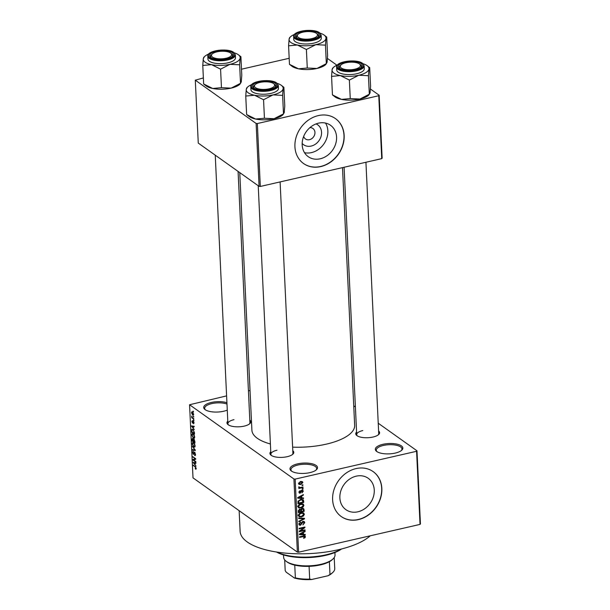 <?xml version="1.0" encoding="UTF-8"?>
<svg xmlns="http://www.w3.org/2000/svg" width="610" height="610" viewBox="0 0 610 610"><rect width="100%" height="100%" fill="white"/><g stroke="black" fill="none" stroke-linecap="round" stroke-linejoin="round"><path stroke-width="0.91" d="M395.242 453.077A13.778 5.177 177.3 0 1 376.599 451.385A13.778 5.177 177.3 0 1 382.92 444.309A13.778 5.177 177.3 0 1 398.498 444.537A13.778 5.177 177.3 0 1 401.761 450.203A13.778 5.177 177.3 0 1 395.242 453.077M401.311 450.576A12.856 4.834 -2.7 0 0 401.967 448.937A12.856 4.834 -2.7 0 0 383.37 445.452A12.856 4.834 -2.7 0 0 376.279 450.149A12.856 4.834 -2.7 0 0 377.079 451.72M227.271 410.103A13.778 5.177 177.3 0 1 223.634 411.247A13.778 5.177 177.3 0 1 204.99 409.546A13.778 5.177 177.3 0 1 211.304 402.478A13.778 5.177 177.3 0 1 226.92 402.707M226.981 404.056A12.856 4.834 -2.7 0 0 211.762 403.614A12.856 4.834 -2.7 0 0 204.67 408.311A12.856 4.834 -2.7 0 0 205.471 409.882M309.918 472.628A13.778 5.177 177.3 0 1 291.275 470.935A13.778 5.177 177.3 0 1 297.596 463.859A13.778 5.177 177.3 0 1 313.174 464.08A13.778 5.177 177.3 0 1 316.438 469.746A13.778 5.177 177.3 0 1 309.918 472.628M315.988 470.119A12.856 4.834 -2.7 0 0 316.643 468.488A12.856 4.834 -2.7 0 0 298.046 465.003A12.856 4.834 -2.7 0 0 290.955 469.7A12.856 4.834 -2.7 0 0 291.755 471.263M316.056 123.906A12.2 10.195 -54.6 0 1 321.272 135.534A12.2 10.195 -54.6 0 1 311.199 146.064A12.2 10.195 -54.6 0 1 302.163 143.434M303.673 136.381A6.428 5.376 125.4 0 0 305.473 138.973A6.428 5.376 125.4 0 0 309.483 139.69A6.428 5.376 125.4 0 0 314.646 134.703A6.428 5.376 125.4 0 0 312.93 128.496A6.428 5.376 125.4 0 0 309.888 127.65M318.534 123.151A19.253 16.089 125.4 0 0 303.079 138.073A19.253 16.089 125.4 0 0 308.218 156.656A19.253 16.089 125.4 0 0 320.212 158.791A19.253 16.089 125.4 0 0 335.675 143.868A19.253 16.089 125.4 0 0 330.536 125.286A19.253 16.089 125.4 0 0 318.534 123.151M304.497 152.668A19.253 16.089 125.4 0 0 311.504 152.599A19.253 16.089 125.4 0 0 325.542 123.083M318.336 115.587A27.557 23.027 125.4 0 0 296.208 136.945A27.557 23.027 125.4 0 0 303.566 163.541A27.557 23.027 125.4 0 0 320.738 166.591A27.557 23.027 125.4 0 0 342.866 145.233A27.557 23.027 125.4 0 0 335.508 118.637A27.557 23.027 125.4 0 0 318.336 115.587M303.483 163.48A27.557 23.027 125.4 0 0 320.578 166.477A27.557 23.027 125.4 0 0 342.683 145.18A27.557 23.027 125.4 0 0 335.431 118.576M357.91 511.798A19.253 16.089 -54.6 0 1 345.908 509.67A19.253 16.089 -54.6 0 1 340.769 491.08A19.253 16.089 -54.6 0 1 356.225 476.158A19.253 16.089 -54.6 0 1 368.226 478.293A19.253 16.089 -54.6 0 1 373.366 496.875A19.253 16.089 -54.6 0 1 357.91 511.798M356.026 468.594A27.557 23.027 125.4 0 0 333.906 489.952A27.557 23.027 125.4 0 0 341.257 516.548A27.557 23.027 125.4 0 0 358.436 519.606A27.557 23.027 125.4 0 0 380.556 498.248A27.557 23.027 125.4 0 0 373.206 471.644A27.557 23.027 125.4 0 0 356.026 468.594M341.181 516.487A27.557 23.027 125.4 0 0 358.268 519.484A27.557 23.027 125.4 0 0 380.381 498.187A27.557 23.027 125.4 0 0 373.122 471.591M249.803 420.076A11.941 4.491 177.3 0 1 249.864 423.622A11.941 4.491 177.3 0 1 244.221 426.115A11.941 4.491 177.3 0 1 228.064 424.651A11.941 4.491 177.3 0 1 227.789 421.113M233.988 419.665A11.018 4.14 -2.7 0 0 227.911 423.691A11.018 4.14 -2.7 0 0 228.552 424.987M378.604 430.995A11.941 4.491 177.3 0 1 378.657 434.541A11.941 4.491 177.3 0 1 373.015 437.034A11.941 4.491 177.3 0 1 356.858 435.57A11.941 4.491 177.3 0 1 356.583 432.032M362.782 430.576A11.018 4.14 -2.7 0 0 356.705 434.602A11.018 4.14 -2.7 0 0 357.346 435.898M292.785 450.653A11.941 4.491 177.3 0 1 292.846 454.198A11.941 4.491 177.3 0 1 287.196 456.692A11.941 4.491 177.3 0 1 271.038 455.228A11.941 4.491 177.3 0 1 270.764 451.69M276.963 450.233A11.018 4.14 -2.7 0 0 270.886 454.259A11.018 4.14 -2.7 0 0 271.526 455.556M370.239 535.801A67.962 25.544 177.3 0 1 338.413 549.724A67.962 25.544 177.3 0 1 240.119 531.302L239.143 510.684M342.5 167.628L354.654 425.353A51.431 19.329 177.3 0 1 326.289 444.149A51.431 19.329 177.3 0 1 292.617 447.138M416.988 450.805L420.435 523.921L420.031 524.402L416.584 451.286L416.988 450.805L378.238 423.233M355.401 406.992L353.731 405.803M193.622 414.251L192.607 414.983L191.456 412.703L192.44 411.956L193.622 414.251M193.24 415.212L192.607 414.983L193.583 414.762M191.83 411.742L192.44 411.956M193.789 418.666L193.82 419.207L191.723 417.72L191.723 416.073L192.272 417.492L193.789 418.666M194.026 422.936L193.416 423.782L193.728 422.684L193.187 421.731L192.516 423.065L191.86 421.418L192.402 420.587L192.447 422.494L193.294 421.152L194.026 422.936M193.355 423.21L194.003 422.623M193.705 421.647L193.187 421.731M192.463 421.159L192.165 421.609M192.882 429.448L191.586 429.745L192.897 429.455L194.445 432.536L194.521 434.122L191.647 432.078L192.013 429.15M194.857 441.335L194.941 443.012L192.066 440.961L191.982 439.284L192.638 438.308L193.271 439.322L193.942 439.086L194.857 441.335M194.018 439.154L193.271 439.322L193.942 439.086M195.269 450.02L195.291 450.546L192.493 450.104L192.47 449.547L194.948 450.073L192.31 446.276L195.269 450.02M195.818 461.557L195.84 462.098L192.966 460.054L192.935 459.475L195.131 458.834L192.806 456.654L195.68 458.697L195.703 459.284L193.515 459.925L195.818 461.557M196.016 469.159L195.337 468.983L195.596 467.451L193.202 465.155L195.154 466.543L196.176 468.457L196.016 469.159L195.337 468.983L196.168 468.793M195.269 468.419L196.145 468.122M293.928 478.995L189.565 404.75L193.012 477.866L297.375 552.111L293.928 478.995L295.156 479.102L298.603 552.21L297.375 552.111M196.031 466.093L193.073 462.403L195.871 462.723L195.894 463.287L195.055 463.142L195.147 465.018L196.031 466.093M194.559 454.915L195.177 454.099L194.628 452.65L193.423 454.48L192.569 452.384L193.347 451.362L192.905 452.605L193.408 453.947L194.598 452.109L195.513 454.381L194.628 455.487L194.559 454.915L195.505 454.854M195.108 455.624L194.628 455.487L195.413 455.304M195.002 452.567L194.43 452.589L194.941 452.475M192.928 451.247L193.347 451.362M193.408 453.947L194.11 453.893M194.765 452.254L193.95 452.437L194.598 452.109M194.735 447.13L193.774 446.962L192.158 443.798L192.699 442.486L194.598 444.034L195.108 445.895L194.559 447.206M194.315 438.239L193.355 438.071L191.738 434.907L192.28 433.596L194.178 435.151L194.689 437.012L194.14 438.315M194.308 429.615L191.357 425.917L194.148 426.237L194.178 426.809L193.339 426.664L193.423 428.533L194.308 429.615M193.866 420.214L193.888 420.755L193.477 420.458L193.454 419.916L193.866 420.214M193.69 416.5L193.713 417.042L193.278 416.211L193.69 416.5M193.446 411.399L193.477 411.941L193.065 411.651L193.034 411.109L193.446 411.399M250.031 390.514L248.43 390.88M226.6 395.882L189.565 404.75M302.888 484.828L302.918 485.369L302.095 485.552L302.072 485.019L302.888 484.828M303.063 488.534L303.094 489.075L302.27 489.266L302.247 488.724L303.063 488.534M303.513 497.943L303.536 498.507L297.718 498.179L297.688 497.608L303.353 494.565L303.376 495.129L301.683 495.991L301.775 497.867L303.513 497.943M302.979 503.944L303.933 505.293L303.101 507.047L301.157 508.038L298.656 507.802L298.038 506.636C298.343 505.072 299.296 504.15 300.89 503.875L303.322 504.134M303.399 512.835L304.352 514.177L303.521 515.938L301.576 516.922L299.075 516.693L298.458 515.526C298.763 513.955 299.716 513.04 301.31 512.766L303.742 513.025M304.748 522.663L302.895 524.905L304.077 522.77L303.04 521.901L300.509 525.294L299.342 525.126L298.862 524.112L300.501 522.091L299.533 523.944L300.501 524.745L301.675 522.495L303.01 521.359L304.237 521.55L304.748 522.663L303.109 521.558M302.88 521.397L303.734 522.007L302.529 521.535M298.862 523.952L300.501 524.745M305.229 534.421L305.259 534.985L299.434 534.657L299.411 534.086L305.069 531.043L305.099 531.615L303.406 532.477L303.49 534.345L305.229 534.421M416.584 451.286L295.156 479.102M420.031 524.402L298.603 552.21M305.046 537.677L303.681 538.317L303.582 537.791L304.741 536.869L304.283 536.381L299.563 537.387L299.54 536.846L303.437 535.954L305.061 535.999L305.412 536.739L305.046 537.677L304.565 537.334M304.741 536.869L303.62 535.908M305.015 529.884L305.038 530.425L299.296 531.745L299.274 531.165L303.765 527.825L299.167 528.885L299.136 528.344L304.878 527.025L304.909 527.604L300.417 530.936L305.015 529.884M304.474 518.34L304.497 518.874L298.831 521.794L298.801 521.23L303.818 518.797L298.679 518.523L298.648 517.959L304.474 518.34M304.062 509.663L304.138 511.34L298.397 512.652L298.32 510.974L299.693 509.152L300.921 509.464L302.301 508.397L303.62 508.557L304.062 509.663L302.423 508.542M303.65 500.863L303.719 502.449L297.977 503.761L297.97 501.367L300.646 499.483L303.124 499.666L303.65 500.863L302.667 500.162M303.269 491.218L301.988 492.849L302.667 491.317L301.988 490.737L300.189 493.177L299.319 493.055L298.946 492.232L300.074 490.707L299.54 492.079L300.082 492.659L301.858 490.219L302.865 490.356L303.269 491.218L301.866 490.219M302.667 491.317L301.454 490.356M299.007 491.698L300.082 492.659M302.995 486.993L303.017 487.535L298.839 488.488L298.816 487.947L299.479 487.794L298.709 487.321L298.908 486.757L299.967 487.581L302.995 486.993M298.717 487.245L299.479 487.794L298.709 487.321M298.892 486.78L299.967 487.581M302.857 482.533L300.768 484.531L298.984 484.386L298.534 483.524L300.577 481.526L302.408 481.664L302.857 482.533L301.294 481.42M256.108 123.433L195.299 80.177L198.265 143.091L259.082 186.347L256.108 123.433L257.344 123.54L260.31 186.454L259.082 186.347M289.186 58.285L241.499 69.204M203.366 77.943L195.299 80.177M379.176 95.244L382.142 158.158L381.73 158.638L378.764 95.724L379.176 95.244L370.43 89.022M336.941 65.201L327.448 58.446M378.764 95.724L257.344 123.54M381.73 158.638L260.31 186.454M270.405 443.981A51.431 19.329 177.3 0 1 251.899 430.202L239.753 172.6M378.208 434.915A11.018 4.14 -2.7 0 0 378.726 433.565L365.931 162.26M292.388 454.572A11.018 4.14 -2.7 0 0 292.907 453.222L280.112 181.917M249.414 424.003A11.018 4.14 -2.7 0 0 249.925 422.654L238.083 171.41M304.146 535.832L305.412 536.739M303.772 535.565L303.406 536.51M304.413 534.383L305.259 534.985M304.634 531.279L305.099 531.615M302.979 532.172L303.406 532.477M302.789 533.849L303.49 534.345M301.119 534.192L302.812 534.314L302.743 532.812L300.021 534.192L301.119 534.192M302.331 532.515L302.743 532.812M304.459 530.014L305.038 530.425M303.185 527.414L303.765 527.825M304.283 527.162L304.909 527.604M299.99 530.631L300.417 530.936M299.037 524.082L300.509 525.294M300.074 522.236L300.6 522.617M298.923 523.51L299.533 523.944M303.681 518.294L304.497 518.874M303.048 518.248L303.818 518.797M303.086 515.633L303.521 515.938M300.966 516.487L301.576 516.922M299.083 515.892L298.511 515.892M302.651 512.652L304.352 514.177M299.129 515.366L299.594 516.251L301.561 516.38L303.681 514.337L303.216 513.467L301.317 513.307L300.036 513.841L299.129 515.366L298.526 514.939M299.579 513.513L300.036 513.841M300.768 512.918L301.317 513.307M303.437 510.837L304.138 511.34M301.805 508.565L302.331 508.938L301.378 510.341L299.739 509.243M299.045 511.958L300.76 511.561L300.631 509.99L299.815 509.67L299.045 511.958L298.343 511.454M299.281 509.297L300.631 509.99M300.73 510.913L301.431 511.409L303.444 510.951L303.292 509.258L302.24 508.412M301.378 510.341L301.431 511.409M303.292 509.258L302.331 508.938M302.667 506.742L303.101 507.047M300.547 507.596L301.157 508.038M298.664 507.001L298.092 507.001M302.232 503.761L303.933 505.293M298.709 506.483L299.174 507.36L301.142 507.489L303.262 505.446L302.796 504.577L300.898 504.424L299.617 504.95L298.709 506.483L298.107 506.048M299.159 504.63L299.617 504.95M300.349 504.028L300.898 504.424M303.017 501.946L303.719 502.449M298.625 503.067L303.025 502.06L302.08 499.918L300.669 500.025L298.656 501.313L298.625 503.067L297.924 502.571M297.924 501.641L298.58 502.114M298.153 500.955L298.656 501.313M300.105 499.628L300.669 500.025M301.302 499.369L302.59 500.108L300.951 498.934M302.69 497.905L303.536 498.507M302.911 494.801L303.376 495.129M301.256 495.694L301.683 495.991M301.073 497.363L301.775 497.867M299.396 497.714L301.096 497.836L301.02 496.334L298.298 497.714L299.396 497.714M300.608 496.037L301.02 496.334M301.104 490.6L301.614 490.966M298.946 492.293L300.189 493.177M299.685 490.875L300.181 491.233M302.507 488.663L303.094 489.075M302.438 487.115L303.017 487.535M302.339 484.958L302.918 485.369M300.128 484.081L300.768 484.531M298.595 483.021L299.403 483.898L298.542 483.28M300.097 481.664L300.646 482.06L299.129 483.402L300.738 483.989L302.263 482.655L300.997 481.45M302.263 482.655L300.646 482.06M193.789 465.567L193.233 465.697M195.879 462.952L195.055 463.142M193.942 463.493L194.803 464.591L194.735 463.089L193.385 462.86L193.942 463.493M194.613 462.578L193.385 462.86M195.871 462.822L194.735 463.089M193.523 459.925L192.966 460.054M195.688 458.85L192.935 459.475M195.68 458.712L195.131 458.834M193.385 457.065L192.829 457.195M193.766 449.814L192.493 450.104M195.047 446.672L193.774 446.962M194.018 443.188L192.867 443.074L193.698 442.883L192.92 443.066L192.493 444.027L193.751 446.421L195.086 446.474M195.086 445.59L193.561 443.295M193.751 446.421L194.773 445.658M192.623 440.839L192.066 440.961M193.05 438.811L192.371 440.664L193.233 441.274L192.485 438.811L192.989 438.697M194.361 439.536L193.134 439.673M193.568 441.51L194.575 442.235L193.965 439.627L193.568 441.51M194.628 437.782L193.355 438.071M193.278 434L192.501 434.175L192.081 435.143L193.332 437.538L194.666 437.583M193.606 434.305L192.447 434.183L193.278 433.992M194.666 436.699L193.141 434.411M193.332 437.538L194.354 436.775M192.203 431.949L191.647 432.078M191.952 431.773L194.155 433.344L193.629 430.713L192.92 429.997L191.929 430.088L191.952 431.773M193.393 429.882L191.929 430.088M194.163 426.474L193.339 426.664M192.219 427.015L193.08 428.113L193.012 426.611L191.662 426.375L192.219 427.015M192.89 426.093L191.662 426.375M194.155 426.344L193.012 426.611M193.873 420.366L193.477 420.458M192.348 417.575L191.723 417.72M192.013 416.416L191.631 416.508M193.698 416.661L193.301 416.752M191.753 412.932L192.577 414.442L193.317 414.022L192.485 412.512L191.753 412.932L192.935 412.406M193.591 413.961L192.577 414.442M193.454 411.559L193.065 411.651M341.608 548.954A37.66 14.152 177.3 0 1 325.572 555.382A37.66 14.152 177.3 0 1 276.521 552.027M277.024 552.103A38.575 14.495 -2.7 0 0 325.946 554.825A38.575 14.495 -2.7 0 0 341.112 549.076M332.442 94.893L341.47 99.384A18.483 6.946 177.3 0 0 359.908 99.049A18.483 6.946 177.3 0 0 368.646 95.191L369.317 94.222L359.908 99.049L350.247 98.591L341.47 99.384A18.483 6.946 177.3 0 1 335.126 96.952A18.483 6.946 177.3 0 1 334.89 96.776L332.442 94.893L331.573 76.38L340.349 75.579L349.377 80.078L358.787 75.251L368.44 75.709L368.951 69.029L369.706 67.641L370.575 86.155L370.072 92.834L369.317 94.222L368.44 75.709M363.049 63.753A18.483 6.946 177.3 0 1 367.029 65.583A18.483 6.946 177.3 0 1 367.258 65.758A18.483 6.946 177.3 0 1 368.951 69.029A18.483 6.946 177.3 0 1 358.787 75.251A18.483 6.946 177.3 0 1 340.349 75.579A18.483 6.946 177.3 0 1 332.076 69.7L331.573 76.38M361.021 63.524A11.941 4.491 177.3 0 1 361.341 67.268A11.941 4.491 177.3 0 1 350.735 70.44A11.941 4.491 177.3 0 1 339.686 68.404A11.941 4.491 177.3 0 1 339.541 68.297A11.941 4.491 177.3 0 1 345.168 62.129A11.941 4.491 177.3 0 1 361.021 63.524M359.503 63.989A10.103 3.797 -2.7 0 0 348.241 62.334A10.103 3.797 -2.7 0 0 341.059 64.858A10.103 3.797 -2.7 0 0 342.576 68.701A10.103 3.797 -2.7 0 0 352.466 69.593A10.103 3.797 -2.7 0 0 359.503 63.989L360.38 64.66A11.018 4.14 177.3 0 1 361.402 66.292A11.018 4.14 177.3 0 1 360.884 67.649A11.018 4.14 -2.7 0 0 361.402 66.292A11.018 4.14 -2.7 0 0 360.236 64.561M336.613 67.123L336.75 70.013A13.778 5.177 -2.7 0 0 338.207 72.186A13.778 5.177 -2.7 0 0 353.8 74.267A13.778 5.177 -2.7 0 0 364.277 68.716L364.139 65.827A13.778 5.177 177.3 0 1 353.663 71.378A13.778 5.177 177.3 0 1 338.07 69.296A13.778 5.177 177.3 0 1 336.613 67.123C335.713 61.29 356.736 58.712 362.508 63.318L364.139 65.827M367.258 65.758L369.706 67.641M350.247 98.591L349.377 80.078M332.839 68.312L332.076 69.7A18.483 6.946 177.3 0 1 333.502 67.344A18.483 6.946 177.3 0 1 337.505 64.957M340.708 65.232A11.018 4.14 -2.7 0 0 339.381 67.336A11.018 4.14 -2.7 0 0 340.022 68.633A11.018 4.14 177.3 0 1 339.381 67.336A11.018 4.14 177.3 0 1 340.25 65.613L341.059 64.858M314.013 37.988A10.103 3.797 -2.7 0 0 316.529 33.42A10.103 3.797 -2.7 0 0 300.738 32.795A10.103 3.797 -2.7 0 0 298.077 34.29A10.103 3.797 -2.7 0 0 301.454 38.704A10.103 3.797 -2.7 0 0 314.013 37.988M316.529 33.42L317.398 34.084A11.018 4.14 177.3 0 1 318.428 35.723A11.018 4.14 177.3 0 1 317.909 37.073A11.018 4.14 -2.7 0 0 318.428 35.723A11.018 4.14 -2.7 0 0 317.261 33.985M297.733 34.656A11.018 4.14 -2.7 0 0 296.407 36.76A11.018 4.14 -2.7 0 0 297.047 38.056A11.018 4.14 177.3 0 1 296.407 36.76A11.018 4.14 177.3 0 1 297.276 35.037L298.077 34.29M257.9 83.029A10.103 3.797 -2.7 0 0 255.239 84.516A10.103 3.797 -2.7 0 0 258.617 88.938A10.103 3.797 -2.7 0 0 271.175 88.214A10.103 3.797 -2.7 0 0 273.692 83.646A10.103 3.797 -2.7 0 0 257.9 83.029M254.896 84.889A11.018 4.14 -2.7 0 0 253.569 86.994A11.018 4.14 -2.7 0 0 254.21 88.29A11.018 4.14 177.3 0 1 253.569 86.994A11.018 4.14 177.3 0 1 254.431 85.27L255.239 84.516M273.692 83.646L274.561 84.317A11.018 4.14 177.3 0 1 275.583 85.957A11.018 4.14 177.3 0 1 275.072 87.306A11.018 4.14 -2.7 0 0 275.583 85.957A11.018 4.14 -2.7 0 0 274.424 84.218M219.44 51.415A10.103 3.797 -2.7 0 0 212.265 53.947A10.103 3.797 -2.7 0 0 213.782 57.782A10.103 3.797 -2.7 0 0 223.672 58.682A10.103 3.797 -2.7 0 0 230.71 53.078A10.103 3.797 -2.7 0 0 219.44 51.415M211.914 54.32A11.018 4.14 -2.7 0 0 210.587 56.417A11.018 4.14 -2.7 0 0 211.228 57.714A11.018 4.14 177.3 0 1 210.587 56.417A11.018 4.14 177.3 0 1 211.456 54.694L212.265 53.947M230.71 53.078L231.579 53.749A11.018 4.14 177.3 0 1 232.608 55.38A11.018 4.14 177.3 0 1 232.09 56.73A11.018 4.14 -2.7 0 0 232.608 55.38A11.018 4.14 -2.7 0 0 231.442 53.642M332.991 558.958L332.191 559.713A24.797 9.318 177.3 0 1 329.377 561.696A24.797 9.318 177.3 0 1 309.087 566.339A24.797 9.318 177.3 0 1 294.76 565.127A24.797 9.318 177.3 0 1 287.219 562.077A24.797 9.318 177.3 0 1 286.906 561.848L286.037 561.177A25.719 9.668 -2.7 0 0 286.357 561.413A25.719 9.668 -2.7 0 0 310.154 565.79A25.719 9.668 -2.7 0 0 332.991 558.958A25.719 9.668 -2.7 0 0 335.02 554.94L334.905 552.515M283.528 554.94L283.642 557.365A25.719 9.668 -2.7 0 0 286.037 561.177M284.695 559.888L285.198 570.647L286.212 572.195L294.432 578.036L295.362 577.883A24.797 9.318 -2.7 0 0 309.682 579.096L311.672 579.5A23.881 8.975 177.3 0 1 294.432 578.036M294.76 565.127L295.362 577.883M334.211 557.555L334.745 568.863A24.797 9.318 -2.7 0 1 332.793 572.462A24.797 9.318 -2.7 0 1 329.979 574.445L328.081 575.741L311.672 579.5M309.087 566.339L309.682 579.096M329.377 561.696L329.979 574.445M332.793 572.462L331.985 573.209A23.881 8.975 177.3 0 1 328.081 575.741M327.6 55.579L327.09 62.258L326.335 63.646L325.465 45.14L325.969 38.453L326.724 37.073L327.6 55.579M320.067 33.176A18.483 6.946 177.3 0 1 324.284 35.182A18.483 6.946 177.3 0 1 325.969 38.453A18.483 6.946 177.3 0 1 315.805 44.675A18.483 6.946 -2.7 0 1 297.367 45.01A18.483 6.946 177.3 0 1 291.023 42.57A18.483 6.946 177.3 0 1 289.102 39.124L288.591 45.803L297.367 45.01L306.395 49.502L315.805 44.675L325.465 45.14M296.712 37.835A11.941 4.491 177.3 0 1 296.559 37.721A11.941 4.491 177.3 0 1 302.186 31.552A11.941 4.491 177.3 0 1 318.039 32.948A11.941 4.491 177.3 0 1 318.359 36.691A11.941 4.491 177.3 0 1 307.76 39.864A11.941 4.491 177.3 0 1 296.712 37.835M295.232 41.61A13.778 5.177 -2.7 0 0 310.818 43.691A13.778 5.177 -2.7 0 0 321.295 38.14L321.157 35.25A13.778 5.177 177.3 0 1 310.681 40.801A13.778 5.177 177.3 0 1 295.095 38.72A13.778 5.177 177.3 0 1 293.639 36.547L293.776 39.436A13.778 5.177 -2.7 0 0 295.232 41.61M289.468 64.317L291.915 66.208A18.483 6.946 177.3 0 0 298.496 68.816A18.483 6.946 177.3 0 0 316.925 68.48A18.483 6.946 177.3 0 0 325.671 64.614L326.335 63.646L316.925 68.48L307.272 68.015L298.496 68.816L289.468 64.317L288.591 45.803M307.272 68.015L306.395 49.502M289.857 37.736L289.102 39.124A18.483 6.946 177.3 0 1 290.528 36.775A18.483 6.946 177.3 0 1 294.531 34.381M324.284 35.182L326.724 37.073M246.631 114.55L255.651 119.041A18.483 6.946 177.3 0 0 274.088 118.714A18.483 6.946 177.3 0 0 282.827 114.848L283.498 113.879L274.088 118.714L264.427 118.249L255.651 119.041A18.483 6.946 177.3 0 1 249.307 116.609A18.483 6.946 177.3 0 1 249.078 116.441L246.631 114.55L245.754 96.037L254.53 95.236L263.558 99.735L272.967 94.908L282.628 95.366L283.131 88.686L283.886 87.299L284.763 105.812L284.252 112.492L283.498 113.879L282.628 95.366M277.23 83.41A18.483 6.946 177.3 0 1 281.21 85.24A18.483 6.946 177.3 0 1 281.439 85.415A18.483 6.946 177.3 0 1 283.131 88.686A18.483 6.946 177.3 0 1 272.967 94.908A18.483 6.946 177.3 0 1 254.53 95.236A18.483 6.946 177.3 0 1 246.265 89.357L245.754 96.037M275.202 83.181A11.941 4.491 177.3 0 1 275.522 86.925A11.941 4.491 177.3 0 1 264.923 90.097A11.941 4.491 177.3 0 1 253.874 88.069A11.941 4.491 177.3 0 1 253.722 87.954A11.941 4.491 177.3 0 1 259.349 81.786A11.941 4.491 177.3 0 1 275.202 83.181M250.802 86.78L250.939 89.67A13.778 5.177 -2.7 0 0 252.387 91.843A13.778 5.177 -2.7 0 0 267.981 93.925A13.778 5.177 -2.7 0 0 278.457 88.374L278.32 85.484A13.778 5.177 177.3 0 1 267.843 91.035A13.778 5.177 177.3 0 1 252.258 88.953A13.778 5.177 177.3 0 1 250.802 86.78C249.894 80.947 270.916 78.37 276.696 82.975L278.32 85.484M281.439 85.415L283.886 87.299M264.427 118.249L263.558 99.735M247.019 87.97L246.265 89.357A18.483 6.946 177.3 0 1 247.683 87.001A18.483 6.946 177.3 0 1 251.694 84.615M241.781 75.236L241.278 81.915L240.523 83.303L239.646 64.797L240.157 58.118L240.912 56.73L241.781 75.236M234.255 52.834A18.483 6.946 177.3 0 1 238.464 54.839A18.483 6.946 177.3 0 1 240.157 58.118A18.483 6.946 177.3 0 1 229.985 64.332A18.483 6.946 -2.7 0 1 211.556 64.668A18.483 6.946 177.3 0 1 205.204 62.228A18.483 6.946 177.3 0 1 203.282 58.781L202.779 65.461L211.556 64.668L220.576 69.159L229.985 64.332L239.646 64.797M210.892 57.492A11.941 4.491 177.3 0 1 210.74 57.378A11.941 4.491 177.3 0 1 216.375 51.209A11.941 4.491 177.3 0 1 232.227 52.605A11.941 4.491 177.3 0 1 232.547 56.349A11.941 4.491 177.3 0 1 221.941 59.521A11.941 4.491 177.3 0 1 210.892 57.492M209.413 61.267A13.778 5.177 -2.7 0 0 225.006 63.348A13.778 5.177 -2.7 0 0 235.483 57.797L235.346 54.908A13.778 5.177 177.3 0 1 224.869 60.459A13.778 5.177 177.3 0 1 209.276 58.377A13.778 5.177 177.3 0 1 207.819 56.204L207.957 59.094A13.778 5.177 -2.7 0 0 209.413 61.267M203.648 83.974L206.096 85.865A18.483 6.946 177.3 0 0 212.677 88.473A18.483 6.946 177.3 0 0 231.114 88.137A18.483 6.946 177.3 0 0 239.852 84.271L240.523 83.303L231.114 88.137L221.453 87.672L212.677 88.473L203.648 83.974L202.779 65.461M221.453 87.672L220.576 69.159M204.037 57.393L203.282 58.781A18.483 6.946 177.3 0 1 204.708 56.433A18.483 6.946 177.3 0 1 208.712 54.038M238.464 54.839L240.912 56.73M302.926 536.068L303.505 536.48M300.799 533.346L301.188 533.62M301.5 523.128L302.019 523.494M302.08 518.187L302.895 518.767M298.336 510.539L298.999 511.012M299.075 496.86L299.464 497.142M300.806 491.119L301.409 491.546M195.657 467.001L195.208 467.1M195.337 462.662L193.965 462.975M193.614 426.176L192.242 426.497M193.156 421.8L192.707 421.906M362.165 63.257A13.229 4.971 -2.7 0 0 344.437 61.755A13.229 4.971 -2.7 0 0 338.542 68.671A13.229 4.971 -2.7 0 0 356.27 70.173A13.229 4.971 -2.7 0 0 362.165 63.257M295.56 38.094A13.229 4.971 -2.7 0 0 313.288 39.597A13.229 4.971 -2.7 0 0 319.19 32.681A13.229 4.971 -2.7 0 0 301.462 31.179A13.229 4.971 -2.7 0 0 295.56 38.094M276.353 82.914A13.229 4.971 -2.7 0 0 258.617 81.412A13.229 4.971 -2.7 0 0 252.723 88.328A13.229 4.971 -2.7 0 0 270.451 89.83A13.229 4.971 -2.7 0 0 276.353 82.914M209.741 57.752A13.229 4.971 -2.7 0 0 227.477 59.254A13.229 4.971 -2.7 0 0 233.371 52.338A13.229 4.971 -2.7 0 0 215.643 50.836A13.229 4.971 -2.7 0 0 209.741 57.752M304.535 536.472L303.727 535.893M299.594 516.251L297.947 515.084M303.216 513.467L301.569 512.301M300.433 509.731L299.632 509.167M299.174 507.36L297.527 506.193M302.796 504.577L301.157 503.41M302.446 490.806L301.683 490.265M299.746 492.605L298.946 492.034M299.632 487.481L298.816 486.91M195.696 468.579L196.176 468.472M193.629 454.023L194.11 453.916M192.226 429.737L193.027 429.554M193.553 423.248L194.033 423.142M193.248 421.685L193.675 421.586M192.539 422.516L193.065 422.402M191.998 412.329L192.707 412.169M193.073 414.625L193.622 414.495M333.502 67.344L332.519 68.267M356.705 434.602L344.093 167.262M258.228 185.737L270.886 454.259M227.911 423.691L215.246 155.169M321.157 35.25L319.533 32.742C313.753 28.144 292.731 30.713 293.639 36.547M290.528 36.775L289.536 37.69M247.683 87.001L246.699 87.924M235.346 54.908L233.714 52.399C227.942 47.801 206.92 50.371 207.819 56.204M204.708 56.433L203.717 57.348"/></g></svg>

